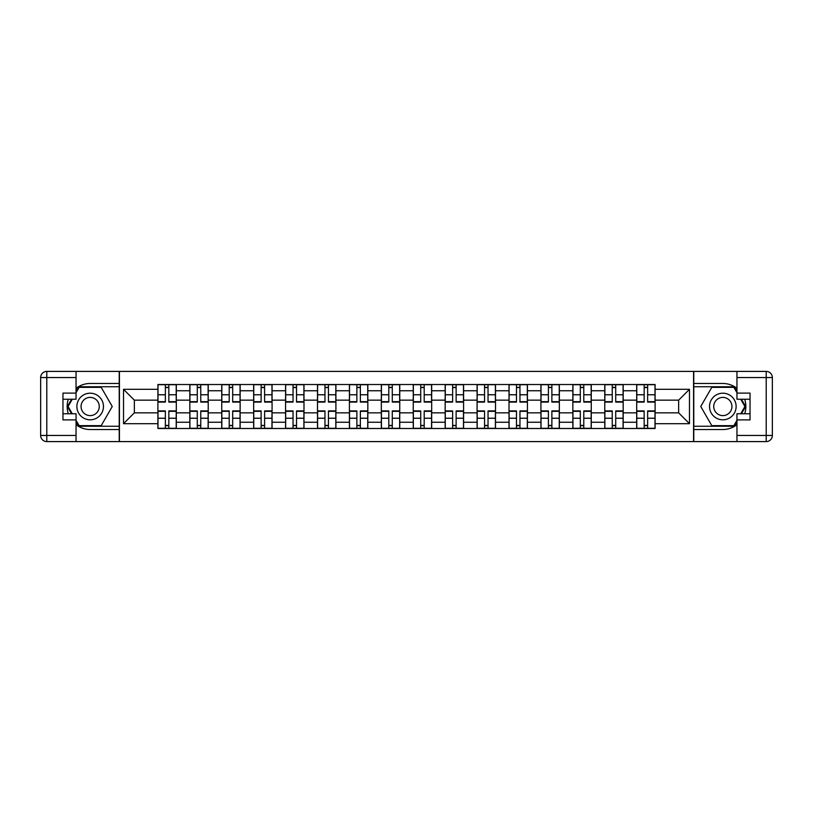 <?xml version="1.0" encoding="UTF-8"?>
<svg xmlns="http://www.w3.org/2000/svg" width="813" height="813" viewBox="0 0 813 813"><rect width="100%" height="100%" fill="white"/><g stroke="black" fill="none" stroke-linecap="round" stroke-linejoin="round"><path stroke-width="1.22" d="M76.046 424.681A23.018 23.018 0 0 0 90.162 429.518L119.226 429.518L119.226 441.591L693.774 441.591L693.774 429.518L722.838 429.518A23.018 23.018 0 0 0 736.954 424.681M736.954 388.319A23.018 23.018 0 0 0 722.838 383.482L693.774 383.482L693.774 371.409L119.226 371.409L119.226 383.482L90.162 383.482A23.018 23.018 0 0 0 76.046 388.319M189.815 428.492L189.815 390.748L176.309 390.748L176.309 428.492M176.309 390.748L176.309 384.508M189.815 390.748L189.815 384.508M208.23 384.508L208.23 428.492M221.736 428.492L221.736 384.508M240.15 384.508L240.15 428.492M253.656 428.492L253.656 384.508M272.07 384.508L272.07 428.492M285.576 428.492L285.576 384.508M303.991 384.508L303.991 428.492M317.497 428.492L317.497 384.508M335.911 384.508L335.911 428.492M349.417 428.492L349.417 384.508M367.832 384.508L367.832 428.492M381.327 428.492L381.327 384.508M399.752 384.508L399.752 428.492M413.248 428.492L413.248 384.508M431.673 384.508L431.673 428.492M445.168 428.492L445.168 384.508M463.583 384.508L463.583 428.492M477.089 428.492L477.089 384.508M495.503 384.508L495.503 428.492M509.009 428.492L509.009 384.508M527.424 384.508L527.424 428.492M540.93 428.492L540.93 384.508M559.344 384.508L559.344 428.492M572.85 428.492L572.85 384.508M591.264 384.508L591.264 428.492M604.77 428.492L604.77 384.508M623.185 384.508L623.185 428.492M636.691 428.492L636.691 384.508M636.691 412.841L623.185 412.841M604.77 412.841L591.264 412.841M572.85 412.841L559.344 412.841M540.93 412.841L527.424 412.841M509.009 412.841L495.503 412.841M477.089 412.841L463.583 412.841M445.168 412.841L431.673 412.841M413.248 412.841L399.752 412.841M381.327 412.841L367.832 412.841M349.417 412.841L335.911 412.841M317.497 412.841L303.991 412.841M285.576 412.841L272.07 412.841M253.656 412.841L240.15 412.841M221.736 412.841L208.23 412.841M189.815 412.841L176.309 412.841M636.691 400.159L623.185 400.159M604.77 400.159L591.264 400.159M572.85 400.159L559.344 400.159M540.93 400.159L527.424 400.159M509.009 400.159L495.503 400.159M477.089 400.159L463.583 400.159M445.168 400.159L431.673 400.159M413.248 400.159L399.752 400.159M381.327 400.159L367.832 400.159M349.417 400.159L335.911 400.159M317.497 400.159L303.991 400.159M285.576 400.159L272.07 400.159M253.656 400.159L240.15 400.159M221.736 400.159L208.23 400.159M189.815 400.159L176.309 400.159M134.358 412.841L157.895 412.841L157.895 400.159L134.358 400.159L134.358 412.841L123.515 423.685L123.515 389.315L157.895 389.315L157.895 400.159M655.105 400.159L655.105 412.841L678.642 412.841L678.642 400.159L655.105 400.159L655.105 384.508L157.895 384.508L157.895 389.315M655.105 389.315L689.485 389.315L689.485 423.685L655.105 423.685L655.105 412.841M157.895 412.841L157.895 428.492L655.105 428.492L655.105 423.685M157.895 423.685L123.515 423.685M693.57 441.591L693.57 371.409M119.43 441.591L119.43 371.409M168.84 425.423L165.364 425.423M165.364 387.577L168.84 387.577M200.76 425.423L197.285 425.423M197.285 387.577L200.76 387.577M232.681 425.423L229.205 425.423M229.205 387.577L232.681 387.577M264.601 425.423L261.125 425.423M261.125 387.577L264.601 387.577M296.521 425.423L293.046 425.423M293.046 387.577L296.521 387.577M328.442 425.423L324.966 425.423M324.966 387.577L328.442 387.577M360.362 425.423L356.877 425.423M356.877 387.577L360.362 387.577M392.283 425.423L388.797 425.423M388.797 387.577L392.283 387.577M424.203 425.423L420.717 425.423M420.717 387.577L424.203 387.577M456.123 425.423L452.638 425.423M452.638 387.577L456.123 387.577M488.034 425.423L484.558 425.423M484.558 387.577L488.034 387.577M519.954 425.423L516.479 425.423M516.479 387.577L519.954 387.577M551.875 425.423L548.399 425.423M548.399 387.577L551.875 387.577M583.795 425.423L580.319 425.423M580.319 387.577L583.795 387.577M615.715 425.423L612.24 425.423M612.24 387.577L615.715 387.577M647.636 425.423L644.16 425.423M644.16 387.577L647.636 387.577M123.515 389.315L134.358 400.159M678.642 412.841L689.485 423.685M678.642 400.159L689.485 389.315M168.84 402.1L168.84 384.712L176.208 384.712L176.208 402.1L168.84 402.1M165.364 387.364L168.84 387.364M168.84 384.712L157.996 384.712L157.996 402.1L165.364 402.1L165.364 384.712L162.397 384.712M165.364 410.9L165.364 428.288L157.996 428.288L157.996 410.9L165.364 410.9M168.84 425.636L165.364 425.636M165.364 428.288L176.208 428.288L176.208 410.9L168.84 410.9L168.84 428.288L171.807 428.288M200.76 402.1L200.76 384.712L208.128 384.712L208.128 402.1L200.76 402.1M197.285 387.364L200.76 387.364M200.76 384.712L189.917 384.712L189.917 402.1L197.285 402.1L197.285 384.712L194.317 384.712M232.681 402.1L232.681 384.712L240.048 384.712L240.048 402.1L232.681 402.1M229.205 387.364L232.681 387.364M232.681 384.712L221.837 384.712L221.837 402.1L229.205 402.1L229.205 384.712L226.238 384.712M68.322 399.234A23.018 23.018 0 0 0 68.322 413.766M119.226 371.409L76.046 371.409L76.046 399.234L62.957 399.234M119.226 441.591L46.788 441.591A6.138 6.138 0 0 1 40.65 435.453L40.65 377.547A6.138 6.138 0 0 1 46.788 371.409L76.046 371.409M119.226 429.518L119.226 383.482M62.957 413.766L76.046 413.766L76.046 441.591M76.046 393.096L62.957 393.096L62.957 419.904L76.046 419.904M119.226 386.754L78.77 386.754L76.046 391.46M76.046 421.541L78.77 426.246L119.226 426.246M71.564 399.234L67.367 406.5L71.564 413.766M744.678 413.766A23.018 23.018 0 0 0 744.678 399.234M693.774 441.591L736.954 441.591L736.954 413.766L750.043 413.766M693.774 371.409L766.212 371.409A6.138 6.138 0 0 1 772.35 377.547L772.35 435.453A6.138 6.138 0 0 1 766.212 441.591L736.954 441.591M693.774 383.482L693.774 429.518M750.043 399.234L736.954 399.234L736.954 371.409M736.954 419.904L750.043 419.904L750.043 393.096L736.954 393.096M693.774 426.246L734.23 426.246L736.954 421.541M736.954 391.46L734.23 386.754L693.774 386.754M741.436 413.766L745.633 406.5L741.436 399.234M76.869 406.5A13.303 13.303 0 0 0 90.162 419.803A13.303 13.303 0 0 0 103.464 406.5A13.303 13.303 0 0 0 90.162 393.197A13.303 13.303 0 0 0 76.869 406.5M81.066 406.5A9.106 9.106 0 0 0 90.162 415.606A9.106 9.106 0 0 0 99.267 406.5A9.106 9.106 0 0 0 90.162 397.394A9.106 9.106 0 0 0 81.066 406.5M76.046 392.689L79.125 387.364L101.208 387.364L112.255 406.5L101.208 425.636L79.125 425.636L76.046 420.311M72.266 413.766L68.079 406.5L72.266 399.234M709.536 406.5A13.303 13.303 0 0 0 722.838 419.803A13.303 13.303 0 0 0 736.131 406.5A13.303 13.303 0 0 0 722.838 393.197A13.303 13.303 0 0 0 709.536 406.5M713.733 406.5A9.106 9.106 0 0 0 722.838 415.606A9.106 9.106 0 0 0 731.934 406.5A9.106 9.106 0 0 0 722.838 397.394A9.106 9.106 0 0 0 713.733 406.5M736.954 420.311L733.875 425.636L711.792 425.636L700.745 406.5L711.792 387.364L733.875 387.364L736.954 392.689M740.734 399.234L744.921 406.5L740.734 413.766M197.285 410.9L197.285 428.288L189.917 428.288L189.917 410.9L197.285 410.9M200.76 425.636L197.285 425.636M197.285 428.288L208.128 428.288L208.128 410.9L200.76 410.9L200.76 428.288L203.728 428.288M229.205 410.9L229.205 428.288L221.837 428.288L221.837 410.9L229.205 410.9M232.681 425.636L229.205 425.636M229.205 428.288L240.048 428.288L240.048 410.9L232.681 410.9L232.681 428.288L235.648 428.288M264.601 402.1L264.601 384.712L271.969 384.712L271.969 402.1L264.601 402.1M261.125 387.364L264.601 387.364M264.601 384.712L253.758 384.712L253.758 402.1L261.125 402.1L261.125 384.712L258.158 384.712M296.521 402.1L296.521 384.712L303.889 384.712L303.889 402.1L296.521 402.1M293.046 387.364L296.521 387.364M296.521 384.712L285.678 384.712L285.678 402.1L293.046 402.1L293.046 384.712L290.078 384.712M328.442 402.1L328.442 384.712L335.81 384.712L335.81 402.1L328.442 402.1M324.966 387.364L328.442 387.364M328.442 384.712L317.598 384.712L317.598 402.1L324.966 402.1L324.966 384.712L321.999 384.712M261.125 410.9L261.125 428.288L253.758 428.288L253.758 410.9L261.125 410.9M264.601 425.636L261.125 425.636M261.125 428.288L271.969 428.288L271.969 410.9L264.601 410.9L264.601 428.288L267.568 428.288M293.046 410.9L293.046 428.288L285.678 428.288L285.678 410.9L293.046 410.9M296.521 425.636L293.046 425.636M293.046 428.288L303.889 428.288L303.889 410.9L296.521 410.9L296.521 428.288L299.489 428.288M324.966 410.9L324.966 428.288L317.598 428.288L317.598 410.9L324.966 410.9M328.442 425.636L324.966 425.636M324.966 428.288L335.81 428.288L335.81 410.9L328.442 410.9L328.442 428.288L331.409 428.288M360.362 402.1L360.362 384.712L367.73 384.712L367.73 402.1L360.362 402.1M356.877 387.364L360.362 387.364M360.362 384.712L349.519 384.712L349.519 402.1L356.877 402.1L356.877 384.712L353.919 384.712M356.877 410.9L356.877 428.288L349.519 428.288L349.519 410.9L356.877 410.9M360.362 425.636L356.877 425.636M356.877 428.288L367.73 428.288L367.73 410.9L360.362 410.9L360.362 428.288L363.33 428.288M392.283 402.1L392.283 384.712L399.65 384.712L399.65 402.1L392.283 402.1M388.797 387.364L392.283 387.364M392.283 384.712L381.439 384.712L381.439 402.1L388.797 402.1L388.797 384.712L385.829 384.712M388.797 410.9L388.797 428.288L381.439 428.288L381.439 410.9L388.797 410.9M392.283 425.636L388.797 425.636M388.797 428.288L399.65 428.288L399.65 410.9L392.283 410.9L392.283 428.288L395.25 428.288M424.203 402.1L424.203 384.712L431.561 384.712L431.561 402.1L424.203 402.1M420.717 387.364L424.203 387.364M424.203 384.712L413.35 384.712L413.35 402.1L420.717 402.1L420.717 384.712L417.75 384.712M420.717 410.9L420.717 428.288L413.35 428.288L413.35 410.9L420.717 410.9M424.203 425.636L420.717 425.636M420.717 428.288L431.561 428.288L431.561 410.9L424.203 410.9L424.203 428.288L427.171 428.288M456.123 402.1L456.123 384.712L463.481 384.712L463.481 402.1L456.123 402.1M452.638 387.364L456.123 387.364M456.123 384.712L445.27 384.712L445.27 402.1L452.638 402.1L452.638 384.712L449.67 384.712M452.638 410.9L452.638 428.288L445.27 428.288L445.27 410.9L452.638 410.9M456.123 425.636L452.638 425.636M452.638 428.288L463.481 428.288L463.481 410.9L456.123 410.9L456.123 428.288L459.081 428.288M488.034 402.1L488.034 384.712L495.402 384.712L495.402 402.1L488.034 402.1M484.558 387.364L488.034 387.364M488.034 384.712L477.19 384.712L477.19 402.1L484.558 402.1L484.558 384.712L481.591 384.712M484.558 410.9L484.558 428.288L477.19 428.288L477.19 410.9L484.558 410.9M488.034 425.636L484.558 425.636M484.558 428.288L495.402 428.288L495.402 410.9L488.034 410.9L488.034 428.288L491.001 428.288M519.954 402.1L519.954 384.712L527.322 384.712L527.322 402.1L519.954 402.1M516.479 387.364L519.954 387.364M519.954 384.712L509.111 384.712L509.111 402.1L516.479 402.1L516.479 384.712L513.511 384.712M516.479 410.9L516.479 428.288L509.111 428.288L509.111 410.9L516.479 410.9M519.954 425.636L516.479 425.636M516.479 428.288L527.322 428.288L527.322 410.9L519.954 410.9L519.954 428.288L522.922 428.288M551.875 402.1L551.875 384.712L559.242 384.712L559.242 402.1L551.875 402.1M548.399 387.364L551.875 387.364M551.875 384.712L541.031 384.712L541.031 402.1L548.399 402.1L548.399 384.712L545.432 384.712M548.399 410.9L548.399 428.288L541.031 428.288L541.031 410.9L548.399 410.9M551.875 425.636L548.399 425.636M548.399 428.288L559.242 428.288L559.242 410.9L551.875 410.9L551.875 428.288L554.842 428.288M583.795 402.1L583.795 384.712L591.163 384.712L591.163 402.1L583.795 402.1M580.319 387.364L583.795 387.364M583.795 384.712L572.952 384.712L572.952 402.1L580.319 402.1L580.319 384.712L577.352 384.712M580.319 410.9L580.319 428.288L572.952 428.288L572.952 410.9L580.319 410.9M583.795 425.636L580.319 425.636M580.319 428.288L591.163 428.288L591.163 410.9L583.795 410.9L583.795 428.288L586.762 428.288M615.715 402.1L615.715 384.712L623.083 384.712L623.083 402.1L615.715 402.1M612.24 387.364L615.715 387.364M615.715 384.712L604.872 384.712L604.872 402.1L612.24 402.1L612.24 384.712L609.272 384.712M612.24 410.9L612.24 428.288L604.872 428.288L604.872 410.9L612.24 410.9M615.715 425.636L612.24 425.636M612.24 428.288L623.083 428.288L623.083 410.9L615.715 410.9L615.715 428.288L618.683 428.288M647.636 402.1L647.636 384.712L655.004 384.712L655.004 402.1L647.636 402.1M644.16 387.364L647.636 387.364M647.636 384.712L636.792 384.712L636.792 402.1L644.16 402.1L644.16 384.712L641.193 384.712M644.16 410.9L644.16 428.288L636.792 428.288L636.792 410.9L644.16 410.9M647.636 425.636L644.16 425.636M644.16 428.288L655.004 428.288L655.004 410.9L647.636 410.9L647.636 428.288L650.603 428.288M604.77 390.748L591.264 390.748M572.85 390.748L559.344 390.748M540.93 390.748L527.424 390.748M509.009 390.748L495.503 390.748M477.089 390.748L463.583 390.748M445.168 390.748L431.673 390.748M413.248 390.748L399.752 390.748M381.327 390.748L367.832 390.748M349.417 390.748L335.911 390.748M317.497 390.748L303.991 390.748M285.576 390.748L272.07 390.748M253.656 390.748L240.15 390.748M221.736 390.748L208.23 390.748M636.691 390.748L623.185 390.748M604.77 422.252L591.264 422.252M572.85 422.252L559.344 422.252M540.93 422.252L527.424 422.252M509.009 422.252L495.503 422.252M477.089 422.252L463.583 422.252M445.168 422.252L431.673 422.252M413.248 422.252L399.752 422.252M381.327 422.252L367.832 422.252M349.417 422.252L335.911 422.252M317.497 422.252L303.991 422.252M285.576 422.252L272.07 422.252M253.656 422.252L240.15 422.252M221.736 422.252L208.23 422.252M189.815 422.252L176.309 422.252M636.691 422.252L623.185 422.252M168.84 401.673L176.208 401.673M168.84 394.762L176.208 394.762M157.996 401.673L165.364 401.673M157.996 394.762L165.364 394.762M165.364 411.327L157.996 411.327M165.364 418.238L157.996 418.238M176.208 411.327L168.84 411.327M176.208 418.238L168.84 418.238M200.76 401.673L208.128 401.673M200.76 394.762L208.128 394.762M189.917 401.673L197.285 401.673M189.917 394.762L197.285 394.762M232.681 401.673L240.048 401.673M232.681 394.762L240.048 394.762M221.837 401.673L229.205 401.673M221.837 394.762L229.205 394.762M76.046 377.547L46.788 377.547L46.788 435.453L76.046 435.453M40.65 377.547L46.788 377.547L46.788 371.409M46.788 441.591L46.788 435.453L40.65 435.453M736.954 435.453L766.212 435.453L766.212 377.547L736.954 377.547M772.35 435.453L766.212 435.453L766.212 441.591M766.212 371.409L766.212 377.547L772.35 377.547M197.285 411.327L189.917 411.327M197.285 418.238L189.917 418.238M208.128 411.327L200.76 411.327M208.128 418.238L200.76 418.238M229.205 411.327L221.837 411.327M229.205 418.238L221.837 418.238M240.048 411.327L232.681 411.327M240.048 418.238L232.681 418.238M264.601 401.673L271.969 401.673M264.601 394.762L271.969 394.762M253.758 401.673L261.125 401.673M253.758 394.762L261.125 394.762M296.521 401.673L303.889 401.673M296.521 394.762L303.889 394.762M285.678 401.673L293.046 401.673M285.678 394.762L293.046 394.762M328.442 401.673L335.81 401.673M328.442 394.762L335.81 394.762M317.598 401.673L324.966 401.673M317.598 394.762L324.966 394.762M261.125 411.327L253.758 411.327M261.125 418.238L253.758 418.238M271.969 411.327L264.601 411.327M271.969 418.238L264.601 418.238M293.046 411.327L285.678 411.327M293.046 418.238L285.678 418.238M303.889 411.327L296.521 411.327M303.889 418.238L296.521 418.238M324.966 411.327L317.598 411.327M324.966 418.238L317.598 418.238M335.81 411.327L328.442 411.327M335.81 418.238L328.442 418.238M360.362 401.673L367.73 401.673M360.362 394.762L367.73 394.762M349.519 401.673L356.877 401.673M349.519 394.762L356.877 394.762M356.877 411.327L349.519 411.327M356.877 418.238L349.519 418.238M367.73 411.327L360.362 411.327M367.73 418.238L360.362 418.238M392.283 401.673L399.65 401.673M392.283 394.762L399.65 394.762M381.439 401.673L388.797 401.673M381.439 394.762L388.797 394.762M388.797 411.327L381.439 411.327M388.797 418.238L381.439 418.238M399.65 411.327L392.283 411.327M399.65 418.238L392.283 418.238M424.203 401.673L431.561 401.673M424.203 394.762L431.561 394.762M413.35 401.673L420.717 401.673M413.35 394.762L420.717 394.762M420.717 411.327L413.35 411.327M420.717 418.238L413.35 418.238M431.561 411.327L424.203 411.327M431.561 418.238L424.203 418.238M456.123 401.673L463.481 401.673M456.123 394.762L463.481 394.762M445.27 401.673L452.638 401.673M445.27 394.762L452.638 394.762M452.638 411.327L445.27 411.327M452.638 418.238L445.27 418.238M463.481 411.327L456.123 411.327M463.481 418.238L456.123 418.238M488.034 401.673L495.402 401.673M488.034 394.762L495.402 394.762M477.19 401.673L484.558 401.673M477.19 394.762L484.558 394.762M484.558 411.327L477.19 411.327M484.558 418.238L477.19 418.238M495.402 411.327L488.034 411.327M495.402 418.238L488.034 418.238M519.954 401.673L527.322 401.673M519.954 394.762L527.322 394.762M509.111 401.673L516.479 401.673M509.111 394.762L516.479 394.762M516.479 411.327L509.111 411.327M516.479 418.238L509.111 418.238M527.322 411.327L519.954 411.327M527.322 418.238L519.954 418.238M551.875 401.673L559.242 401.673M551.875 394.762L559.242 394.762M541.031 401.673L548.399 401.673M541.031 394.762L548.399 394.762M548.399 411.327L541.031 411.327M548.399 418.238L541.031 418.238M559.242 411.327L551.875 411.327M559.242 418.238L551.875 418.238M583.795 401.673L591.163 401.673M583.795 394.762L591.163 394.762M572.952 401.673L580.319 401.673M572.952 394.762L580.319 394.762M580.319 411.327L572.952 411.327M580.319 418.238L572.952 418.238M591.163 411.327L583.795 411.327M591.163 418.238L583.795 418.238M615.715 401.673L623.083 401.673M615.715 394.762L623.083 394.762M604.872 401.673L612.24 401.673M604.872 394.762L612.24 394.762M612.24 411.327L604.872 411.327M612.24 418.238L604.872 418.238M623.083 411.327L615.715 411.327M623.083 418.238L615.715 418.238M647.636 401.673L655.004 401.673M647.636 394.762L655.004 394.762M636.792 401.673L644.16 401.673M636.792 394.762L644.16 394.762M644.16 411.327L636.792 411.327M644.16 418.238L636.792 418.238M655.004 411.327L647.636 411.327M655.004 418.238L647.636 418.238"/></g></svg>

